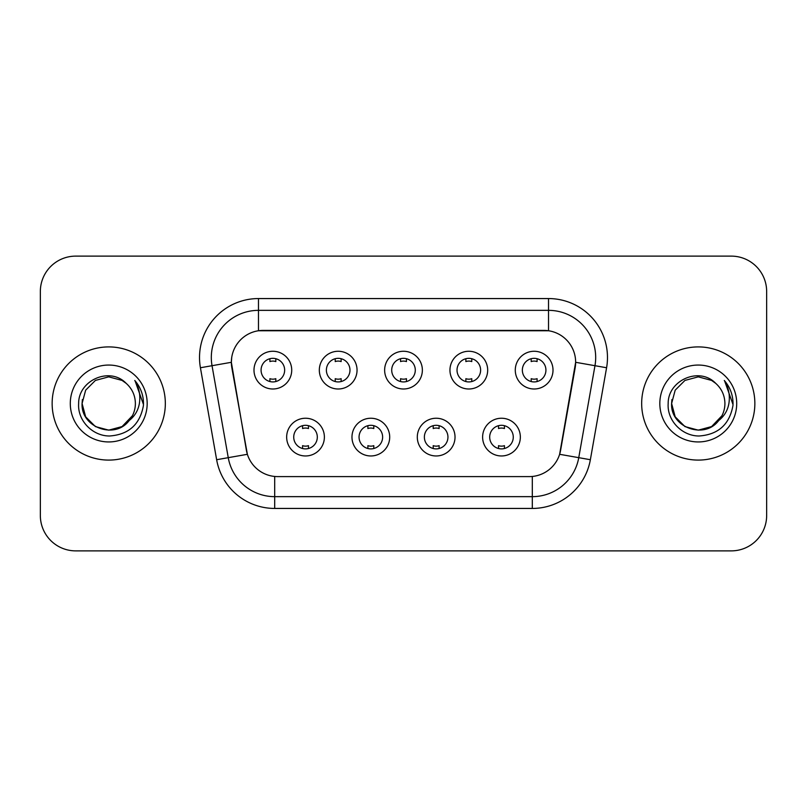 <?xml version="1.0" encoding="UTF-8"?>
<svg xmlns="http://www.w3.org/2000/svg" width="807" height="807" viewBox="0 0 807 807"><rect width="100%" height="100%" fill="white"/><g stroke="black" fill="none" stroke-linecap="round" stroke-linejoin="round"><path stroke-width="1.21" d="M389.7 437.101A18.864 18.864 0 0 1 370.837 455.965A18.864 18.864 0 0 1 351.973 437.101A18.864 18.864 0 0 1 370.837 418.238A18.864 18.864 0 0 1 389.7 437.101M359.054 437.101A11.792 11.792 0 0 0 370.837 448.894A11.792 11.792 0 0 0 382.629 437.101A11.792 11.792 0 0 0 370.837 425.309A11.792 11.792 0 0 0 359.054 437.101M455.027 437.101A18.864 18.864 0 0 1 436.163 455.965A18.864 18.864 0 0 1 417.3 437.101A18.864 18.864 0 0 1 436.163 418.238A18.864 18.864 0 0 1 455.027 437.101M424.371 437.101A11.792 11.792 0 0 0 436.163 448.894A11.792 11.792 0 0 0 447.946 437.101A11.792 11.792 0 0 0 436.163 425.309A11.792 11.792 0 0 0 424.371 437.101M520.344 437.101A18.864 18.864 0 0 1 501.48 455.965A18.864 18.864 0 0 1 482.616 437.101A18.864 18.864 0 0 1 501.48 418.238A18.864 18.864 0 0 1 520.344 437.101M489.688 437.101A11.792 11.792 0 0 0 501.48 448.894A11.792 11.792 0 0 0 513.272 437.101A11.792 11.792 0 0 0 501.48 425.309A11.792 11.792 0 0 0 489.688 437.101M324.384 437.101A18.864 18.864 0 0 1 305.52 455.965A18.864 18.864 0 0 1 286.656 437.101A18.864 18.864 0 0 1 305.52 418.238A18.864 18.864 0 0 1 324.384 437.101M293.728 437.101A11.792 11.792 0 0 0 305.52 448.894A11.792 11.792 0 0 0 317.312 437.101A11.792 11.792 0 0 0 305.52 425.309A11.792 11.792 0 0 0 293.728 437.101M357.047 370.131A18.864 18.864 0 0 1 338.183 388.994A18.864 18.864 0 0 1 319.32 370.131A18.864 18.864 0 0 1 338.183 351.267A18.864 18.864 0 0 1 357.047 370.131M326.391 370.131A11.792 11.792 0 0 0 338.183 381.923A11.792 11.792 0 0 0 349.976 370.131A11.792 11.792 0 0 0 338.183 358.338A11.792 11.792 0 0 0 326.391 370.131M422.364 370.131A18.864 18.864 0 0 1 403.5 388.994A18.864 18.864 0 0 1 384.636 370.131A18.864 18.864 0 0 1 403.5 351.267A18.864 18.864 0 0 1 422.364 370.131M391.708 370.131A11.792 11.792 0 0 0 403.5 381.923A11.792 11.792 0 0 0 415.292 370.131A11.792 11.792 0 0 0 403.5 358.338A11.792 11.792 0 0 0 391.708 370.131M487.68 370.131A18.864 18.864 0 0 1 468.817 388.994A18.864 18.864 0 0 1 449.953 370.131A18.864 18.864 0 0 1 468.817 351.267A18.864 18.864 0 0 1 487.68 370.131M457.024 370.131A11.792 11.792 0 0 0 468.817 381.923A11.792 11.792 0 0 0 480.609 370.131A11.792 11.792 0 0 0 468.817 358.338A11.792 11.792 0 0 0 457.024 370.131M553.007 370.131A18.864 18.864 0 0 1 534.143 388.994A18.864 18.864 0 0 1 515.28 370.131A18.864 18.864 0 0 1 534.143 351.267A18.864 18.864 0 0 1 553.007 370.131M522.351 370.131A11.792 11.792 0 0 0 534.143 381.923A11.792 11.792 0 0 0 545.925 370.131A11.792 11.792 0 0 0 534.143 358.338A11.792 11.792 0 0 0 522.351 370.131M291.72 370.131A18.864 18.864 0 0 1 272.857 388.994A18.864 18.864 0 0 1 253.993 370.131A18.864 18.864 0 0 1 272.857 351.267A18.864 18.864 0 0 1 291.72 370.131M261.075 370.131A11.792 11.792 0 0 0 272.857 381.923A11.792 11.792 0 0 0 284.649 370.131A11.792 11.792 0 0 0 272.857 358.338A11.792 11.792 0 0 0 261.075 370.131M216.639 459.718L200.418 367.75A58.951 58.951 0 0 1 258.472 298.56L548.528 298.56A58.951 58.951 0 0 1 606.582 367.75L590.361 459.718A58.951 58.951 0 0 1 532.307 508.44L274.693 508.44A58.951 58.951 0 0 1 216.639 459.718L247.376 454.301L231.841 367.76A31.836 31.836 0 0 1 263.193 330.396L543.807 330.396A31.836 31.836 0 0 1 575.159 367.76L560.603 450.296A31.836 31.836 0 0 1 529.251 476.604L277.749 476.604A31.836 31.836 0 0 1 246.397 450.296L231.357 362.303L212.029 365.702A47.159 47.159 0 0 1 258.472 310.352L548.528 310.352A47.159 47.159 0 0 1 594.971 365.702L578.75 457.67A47.159 47.159 0 0 1 532.307 496.648L274.693 496.648A47.159 47.159 0 0 1 228.25 457.67L212.029 365.702A47.159 47.159 0 0 1 211.313 357.521M52.142 403.5A56.591 56.591 0 0 0 108.733 460.091A56.591 56.591 0 0 0 165.334 403.5A56.591 56.591 0 0 0 108.733 346.909A56.591 56.591 0 0 0 52.142 403.5A56.591 56.591 0 0 0 108.733 460.091A56.591 56.591 0 0 0 165.334 403.5A56.591 56.591 0 0 0 108.733 346.909A56.591 56.591 0 0 0 52.142 403.5M641.666 403.5A56.591 56.591 0 0 0 698.267 460.091A56.591 56.591 0 0 0 754.858 403.5A56.591 56.591 0 0 0 698.267 346.909A56.591 56.591 0 0 0 641.666 403.5A56.591 56.591 0 0 0 698.267 460.091A56.591 56.591 0 0 0 754.858 403.5A56.591 56.591 0 0 0 698.267 346.909A56.591 56.591 0 0 0 641.666 403.5M258.472 298.56L258.472 330.749L548.528 330.749L548.528 298.56M231.357 362.232L231.71 357.521M529.251 476.604L277.749 476.604M594.971 365.702L575.643 362.303L559.624 454.301L578.75 457.67L594.971 365.702L606.582 367.75M560.603 450.296L560.411 451.295M246.589 451.295L246.397 450.296M766.65 291.488A35.367 35.367 0 0 0 731.283 256.122L75.717 256.122A35.367 35.367 0 0 0 40.35 291.488L40.35 515.512A35.367 35.367 0 0 0 75.717 550.878L731.283 550.878A35.367 35.367 0 0 0 766.65 515.512L766.65 291.488L766.65 515.512M40.35 291.488L40.35 515.512M731.283 256.122L75.717 256.122M75.717 550.878L731.283 550.878M275.812 358.712L275.812 361.576A9.048 9.048 0 0 0 269.911 361.576L269.911 358.712M269.911 381.55L269.911 378.685A9.048 9.048 0 0 0 275.812 378.685L275.812 381.55M302.575 448.521L302.575 445.656A9.048 9.048 0 0 0 308.466 445.656L308.466 448.521M308.466 425.682L308.466 428.547A9.048 9.048 0 0 0 302.575 428.547L302.575 425.682M341.129 358.712L341.129 361.576A9.048 9.048 0 0 0 335.228 361.576L335.228 358.712M335.228 381.55L335.228 378.685A9.048 9.048 0 0 0 341.129 378.685L341.129 381.55M406.446 358.712L406.446 361.576A9.048 9.048 0 0 0 400.554 361.576L400.554 358.712M400.554 381.55L400.554 378.685A9.048 9.048 0 0 0 406.446 378.685L406.446 381.55M471.772 358.712L471.772 361.576A9.048 9.048 0 0 0 465.871 361.576L465.871 358.712M465.871 381.55L465.871 378.685A9.048 9.048 0 0 0 471.772 378.685L471.772 381.55M537.089 358.712L537.089 361.576A9.048 9.048 0 0 0 531.188 361.576L531.188 358.712M531.188 381.55L531.188 378.685A9.048 9.048 0 0 0 537.089 378.685L537.089 381.55M367.891 448.521L367.891 445.656A9.048 9.048 0 0 0 373.792 445.656L373.792 448.521M373.792 425.682L373.792 428.547A9.048 9.048 0 0 0 367.891 428.547L367.891 425.682M433.208 448.521L433.208 445.656A9.048 9.048 0 0 0 439.109 445.656L439.109 448.521M439.109 425.682L439.109 428.547A9.048 9.048 0 0 0 433.208 428.547L433.208 425.682M498.534 448.521L498.534 445.656A9.048 9.048 0 0 0 504.425 445.656L504.425 448.521M504.425 425.682L504.425 428.547A9.048 9.048 0 0 0 498.534 428.547L498.534 425.682M122.059 426.58A26.651 26.651 0 0 0 135.384 403.5C135.233 395.46 132.166 388.742 126.195 383.365C109.802 366.207 78.35 380.359 78.642 403.5C77.401 420.639 92.613 436.113 109.591 435.992C128.727 434.61 140.004 424.442 143.434 405.497L143.495 403.5C143.394 394.754 140.489 387.078 134.769 380.47C139.117 387.602 140.65 395.279 139.369 403.5C138.158 410.41 134.819 416.039 129.352 420.397C133.306 415.464 135.324 409.835 135.384 403.5M132.409 415.746L122.059 426.58L108.733 430.151L95.408 426.58L85.653 416.826L82.082 403.5L85.653 416.826L95.408 426.58L108.733 430.151L122.059 426.58L128.616 421.254L122.059 426.58L108.733 430.151L95.408 426.58L85.653 416.826L82.082 403.5L85.653 416.826L95.408 426.58L108.733 430.151L122.059 426.58L129.029 420.78L122.059 426.58L108.733 430.151L95.408 426.58L85.653 416.826L82.082 403.5L85.653 416.826L95.408 426.58L108.733 430.151L122.059 426.58L132.409 415.746L129.302 420.457L132.409 415.746L122.059 426.58L108.733 430.151L95.408 426.58L85.653 416.826L82.082 403.5L85.653 416.826L95.408 426.58L108.733 430.151L122.059 426.58L132.409 415.746L128.616 421.254L122.059 426.58L108.733 430.151L95.408 426.58L85.653 416.826L82.082 403.5L85.653 390.174L95.408 380.42L108.733 376.849L122.059 380.42L126.195 383.365L122.059 380.42L108.733 376.849L95.408 380.42L85.653 390.174L82.082 403.5L85.653 390.174L95.408 380.42M82.375 399.556L82.082 403.5C80.72 427.125 114.14 439.583 128.616 421.254L129.352 420.397M70.29 403.5A38.443 38.443 0 0 0 108.733 441.943A38.443 38.443 0 0 0 147.177 403.5A38.443 38.443 0 0 0 108.733 365.057A38.443 38.443 0 0 0 70.29 403.5M82.082 403.5L85.653 390.174L95.408 380.42L108.733 376.849L122.059 380.42L126.195 383.365M135.031 380.763L143.475 404.509M711.592 426.58A26.651 26.651 0 0 0 724.918 403.5C724.767 395.46 721.7 388.742 715.728 383.365C699.336 366.207 667.883 380.359 668.176 403.5C666.925 420.639 682.137 436.113 699.124 435.992C718.26 434.61 729.538 424.442 732.968 405.497L733.028 403.5C732.927 394.754 730.012 387.078 724.293 380.47C728.65 387.602 730.174 395.279 728.892 403.5C727.682 410.41 724.343 416.039 718.876 420.397C722.84 415.464 724.857 409.835 724.918 403.5M684.941 426.58L698.267 430.151L711.592 426.58L718.553 420.78L711.592 426.58L698.267 430.151L684.941 426.58L675.187 416.826L671.616 403.5L675.187 416.826L684.941 426.58L698.267 430.151L711.592 426.58L721.942 415.746L718.876 420.397L721.942 415.746L711.592 426.58L698.267 430.151L684.941 426.58L675.187 416.826L671.616 403.5L675.187 390.174L684.941 380.42L698.267 376.849L711.592 380.42L715.728 383.365L711.592 380.42L698.267 376.849L684.941 380.42L675.187 390.174L671.616 403.5L671.908 399.556M718.553 420.78L711.592 426.58L698.267 430.151L684.941 426.58L675.187 416.826L671.616 403.5L675.187 416.826L684.941 426.58L698.267 430.151L711.592 426.58L718.553 420.78L712.077 426.298M721.942 415.746L718.876 420.397L721.942 415.746L711.592 426.58L698.267 430.151L684.941 426.58L675.187 416.826L671.616 403.5L675.187 416.826L684.941 426.58L698.267 430.151L711.592 426.58L718.744 420.558M671.616 403.5C670.244 427.125 703.674 439.583 718.139 421.254L718.876 420.397M659.823 403.5A38.443 38.443 0 0 0 698.267 441.943A38.443 38.443 0 0 0 736.71 403.5A38.443 38.443 0 0 0 698.267 365.057A38.443 38.443 0 0 0 659.823 403.5M724.555 380.763L733.008 404.509M532.307 476.453L532.307 508.44M274.693 508.44L274.693 476.453M200.418 367.75L212.029 365.702M578.75 457.67L590.361 459.718"/></g></svg>
